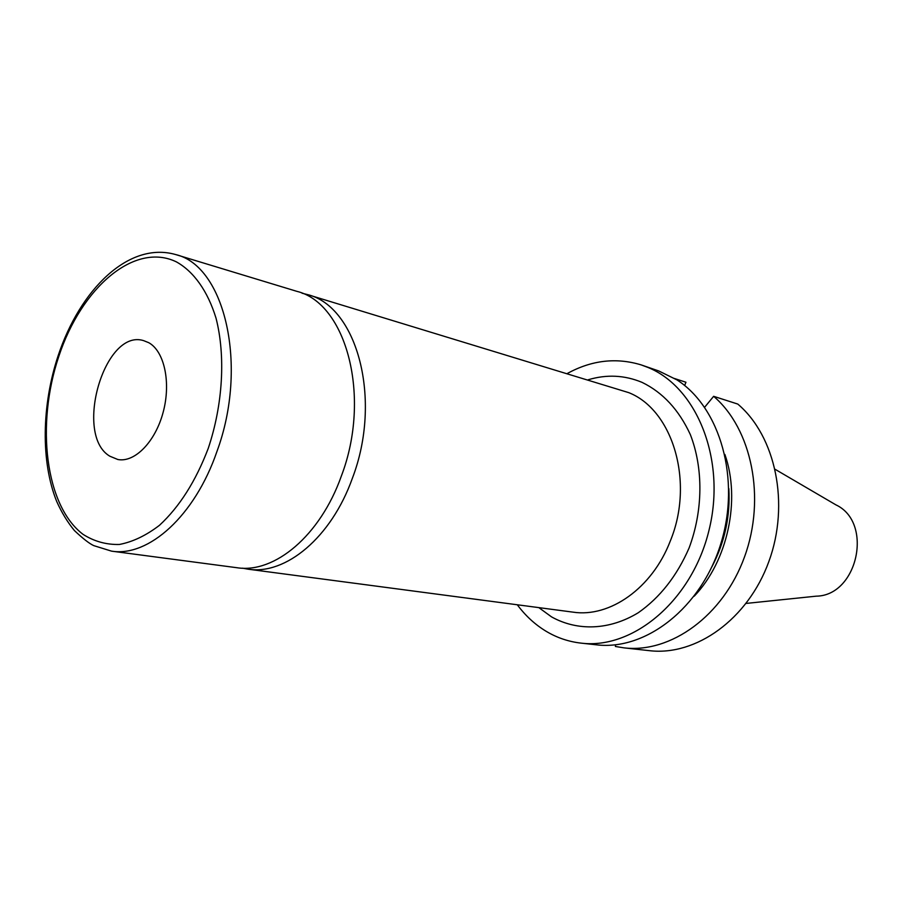 <?xml version="1.0" encoding="UTF-8"?>
<svg xmlns="http://www.w3.org/2000/svg" width="903" height="903" viewBox="0 0 903 903"><rect width="100%" height="100%" fill="white"/><g stroke="black" fill="none" stroke-linecap="round" stroke-linejoin="round"><path stroke-width="1.35" d="M148.735 342.688L143.554 340.612C104.364 328.274 73.561 435.054 109.861 456.218L117.83 459.503C134.739 462.844 155.406 441.759 163.195 412.107C171.152 382.511 164.357 351.211 148.735 342.688M341.311 476.174C320.204 535.75 274.456 573.755 236.913 567.716L111.566 551.146C148.566 557.23 194.8 515.94 216.901 451.613C248.562 365.896 224.836 265.866 175.735 254.578L296.715 291.308C346.402 303.126 371.652 396.88 341.311 476.174M302.031 293.215L307.494 294.581C357.204 306.433 382.556 399.623 352.339 478.353C331.333 537.511 285.641 575.222 248.077 569.183L242.535 568.168M775.192 469.346L835.918 504.867C873.652 522.419 857.771 595.799 816.165 596.172L746.183 603.418M567.344 373.481C591.623 360.184 616.241 357.328 641.186 364.902L647.846 367.397C697.048 387.218 726.43 459.954 709.036 530.14C692.138 600.45 633.161 649.708 580.99 643.117C568.472 641.672 556.801 637.71 545.999 631.208C534.982 624.526 525.422 615.711 517.295 604.773M641.186 364.902L658.761 370.964L676.923 379.881C720.233 407.592 740.889 479.358 720.842 543.651C701.146 608.08 645.589 650.86 596.375 644.81L580.99 643.117M728.845 488.613C730.369 516.189 724.737 542.229 711.948 566.712M724.895 454.457C740.934 499.946 727.637 561.384 694.226 596.183M623.962 647.857L649.415 650.668C695.874 656.233 747.853 619.424 768.825 561.643C790.035 503.987 775.688 436.126 737.785 404.07L713.641 396.315C751.759 428.823 766.083 498.004 744.535 556.869C723.235 615.869 670.715 653.479 623.962 647.857L615.394 646.469L615.428 644.81M713.641 396.315L704.633 407.264M674.135 378.402L685.941 382.24L684.655 385.547M248.077 569.183L573.033 612.144C609.807 617.81 652.203 588.248 670.252 541.123C694.655 482.36 672.882 410.007 628.77 392.647L307.494 294.581M588.124 379.791C606.579 374.237 624.56 375.095 642.067 382.375C662.836 392.466 678.921 409.86 690.321 434.546C703.448 468.273 703.098 510.692 689.045 548.087C676.9 575.956 660.003 597.493 638.342 612.685C609.446 630.328 577.412 631.299 551.53 616.873L538.82 607.617M208.221 448.43C195.77 481.141 179.528 506.764 159.481 525.298C146.117 535.524 132.741 541.924 119.343 544.475C106.261 544.78 94.172 541.416 83.099 534.384C45.285 505.906 35.691 424.749 58.819 356.358C81.428 287.718 134.491 241.541 176.401 261.881C193.761 271.555 207.701 291.014 216.02 318.149C225.716 355.884 222.928 404.657 208.221 448.43M175.735 254.578C128.486 240.988 79.904 289.953 58.119 355.759C41.662 405.3 40.725 461.884 56.742 501.549C61.641 512.509 67.533 522.194 74.43 530.58C82.986 538.651 89.431 543.662 93.788 545.638L111.566 551.146"/></g></svg>
